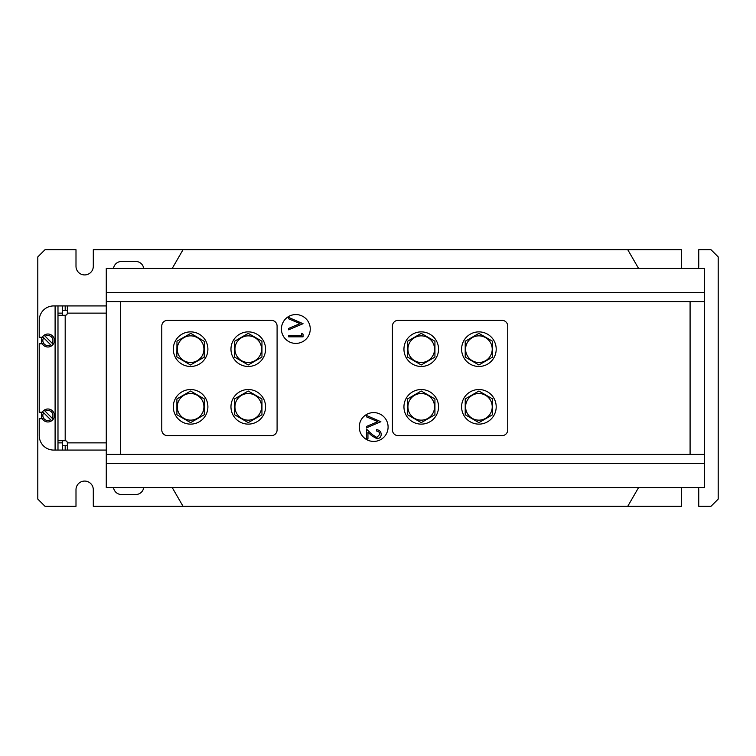 <?xml version="1.0" encoding="UTF-8"?>
<svg xmlns="http://www.w3.org/2000/svg" width="756" height="756" viewBox="0 0 756 756"><rect width="100%" height="100%" fill="white"/><g stroke="black" fill="none" stroke-linecap="round" stroke-linejoin="round"><path stroke-width="1.13" d="M359.261 427.008A14.411 14.411 0 0 0 373.672 441.428A14.411 14.411 0 0 0 388.093 427.008A14.411 14.411 0 0 0 373.672 412.596A14.411 14.411 0 0 0 359.261 427.008M281.421 328.992A14.411 14.411 0 0 0 295.832 343.404A14.411 14.411 0 0 0 310.253 328.992A14.411 14.411 0 0 0 295.832 314.572A14.411 14.411 0 0 0 281.421 328.992M106.275 454.403L106.275 268.446L704.507 268.446L704.507 454.403L690.086 454.403L690.086 301.597L120.686 301.597L120.686 454.403L106.275 454.403L106.275 487.554L704.507 487.554L704.507 463.494L106.275 463.494M172.207 487.554L183.028 506.293L627.754 506.293L638.574 487.554M638.574 268.446L627.754 249.707L183.028 249.707L172.207 268.446M277.093 326.101L277.093 429.899L277.093 326.101A5.764 5.764 0 0 0 271.328 320.336L167.539 320.336L271.328 320.336M271.328 435.664L167.539 435.664L271.328 435.664A5.764 5.764 0 0 0 277.093 429.899M161.775 429.899L161.775 326.101L161.775 429.899A5.764 5.764 0 0 0 167.539 435.664M507.739 326.101L507.739 429.899L507.739 326.101A5.764 5.764 0 0 0 501.975 320.336L398.185 320.336L501.975 320.336M501.975 435.664L398.185 435.664L501.975 435.664A5.764 5.764 0 0 0 507.739 429.899M392.411 429.899L392.411 326.101L392.411 429.899A5.764 5.764 0 0 0 398.185 435.664M303.043 323.71L288.622 329.814L288.622 328.425L299.981 323.615L288.622 318.815L288.622 317.425L303.043 323.71M301.559 333.32L303.043 334.171L303.043 336.836L288.622 336.836L288.622 335.541L301.559 335.541L301.559 333.32M380.882 421.735L366.471 427.83L366.471 426.45L377.83 421.64L366.471 416.839L366.471 415.45L380.882 421.735M379.777 434.313C379.606 432.29 378.501 431.175 376.45 430.977L376.45 429.682C379.37 429.918 380.977 431.487 381.251 434.388C381.052 437.044 379.625 438.499 376.97 438.735L371.791 435.825L367.945 432.215L367.945 438.924L366.471 438.924L366.471 429.125L372.434 434.719L376.857 437.44L379.777 434.313M704.507 292.506L106.275 292.506M120.686 301.597L106.275 301.597M704.507 301.597L690.086 301.597M690.086 454.403L120.686 454.403M704.507 454.403L704.507 463.494M167.539 320.336A5.764 5.764 0 0 0 161.775 326.101M398.185 320.336A5.764 5.764 0 0 0 392.411 326.101M113.542 268.446A7.929 7.929 0 0 1 121.404 261.491L135.825 261.491A7.929 7.929 0 0 1 143.687 268.446M113.542 487.554A7.929 7.929 0 0 0 121.404 494.509L135.825 494.509A7.929 7.929 0 0 0 143.687 487.554M698.468 268.446A8.647 8.647 0 0 0 698.742 266.282L698.742 249.707L710.99 249.707L718.2 256.908L718.2 499.092L710.99 506.293L698.742 506.293L698.742 489.718A8.647 8.647 0 0 0 698.468 487.554M681.714 268.446A8.647 8.647 0 0 1 681.439 266.282L681.439 249.707L627.754 249.707M183.028 506.293L93.3 506.293L93.3 489.718A8.647 8.647 0 0 0 84.653 481.071A8.647 8.647 0 0 0 75.997 489.718L75.997 506.293L45.01 506.293L37.8 499.092L37.8 256.908L45.01 249.707L75.997 249.707L75.997 266.282A8.647 8.647 0 0 0 84.653 274.929A8.647 8.647 0 0 0 93.3 266.282L93.3 249.707L183.028 249.707M681.714 487.554A8.647 8.647 0 0 0 681.439 489.718L681.439 506.293L627.754 506.293M106.275 450.075L62.446 450.075L62.446 445.747L65.186 445.747L65.186 450.075M42.27 418.72L39.246 418.72L39.246 435.664A14.411 14.411 0 0 0 53.657 450.075L57.985 450.075L57.985 440.71L65.186 440.71A2.164 2.164 0 0 1 67.35 442.865L67.35 450.075L67.35 445.747L65.186 445.747M42.27 343.763L39.246 343.763L39.246 412.237L42.27 412.237M57.985 450.075L62.304 450.075L62.304 440.71L57.985 440.71L57.985 305.925L62.304 305.925L62.304 313.135L57.985 313.135M58.911 440.701L57.985 440.71L57.985 315.29L65.186 315.29L65.186 440.71M58.911 315.299L62.304 315.29L62.304 313.135M65.186 310.253L65.186 305.925L62.446 305.925L62.446 310.253L67.35 310.262L67.35 305.925L106.275 305.925M65.186 305.925L67.35 305.925L67.36 306.851M67.35 305.925L67.35 313.135A2.164 2.164 0 0 1 65.186 315.29M67.36 449.149L67.35 450.075M57.985 305.925L53.657 305.925A14.411 14.411 0 0 0 39.246 320.336L39.246 337.28L42.27 337.28M52.136 343.243L45.171 336.269A5.046 5.046 0 0 1 52.136 343.243L53.175 344.282A6.483 6.483 0 0 0 44.132 335.229A6.483 6.483 0 0 0 43.3 345.105A6.483 6.483 0 0 0 51.644 345.804L43.64 337.8A5.046 5.046 0 0 0 50.614 344.774M53.175 344.282A6.483 6.483 0 0 1 51.644 345.804M42.601 336.76L43.64 337.8M45.171 336.269L44.132 335.229M52.136 418.2L45.171 411.226A5.046 5.046 0 0 1 52.136 418.2L53.175 419.24A6.483 6.483 0 0 0 44.132 410.196A6.483 6.483 0 0 0 43.3 420.062A6.483 6.483 0 0 0 51.644 420.771L43.64 412.757A5.046 5.046 0 0 0 50.614 419.731M53.175 419.24A6.483 6.483 0 0 1 51.644 420.771M42.601 411.718L43.64 412.757M45.171 411.226L44.132 410.196M206.558 342.487A17.303 17.303 0 0 1 197.278 365.129A17.303 17.303 0 0 1 174.645 355.849A17.303 17.303 0 0 1 183.925 333.216A17.303 17.303 0 0 1 206.558 342.487M190.739 335.853A13.315 13.315 0 0 1 203.922 349.31A13.315 13.315 0 0 1 190.465 362.483A13.315 13.315 0 0 1 177.282 349.036A13.315 13.315 0 0 1 190.739 335.853M204.214 357.219L190.436 364.978L176.828 356.936L176.989 341.126L190.767 333.358L204.375 341.4L204.214 357.219M190.597 393.517A13.315 13.315 0 0 1 203.922 406.832A13.315 13.315 0 0 1 190.597 420.147A13.315 13.315 0 0 1 177.282 406.832A13.315 13.315 0 0 1 190.597 393.517M204.3 414.742L190.597 422.642L176.904 414.742L176.904 398.922L190.597 391.022L204.3 398.922L204.3 414.742M248.261 335.853A13.315 13.315 0 0 1 261.576 349.168A13.315 13.315 0 0 1 248.261 362.483A13.315 13.315 0 0 1 234.946 349.168A13.315 13.315 0 0 1 248.261 335.853M261.954 357.078L248.261 364.978L234.568 357.078L234.568 341.258L248.261 333.358L261.954 341.258L261.954 357.078M248.261 393.517A13.315 13.315 0 0 1 261.576 406.832A13.315 13.315 0 0 1 248.261 420.147A13.315 13.315 0 0 1 234.946 406.832A13.315 13.315 0 0 1 248.261 393.517M261.954 414.742L248.261 422.642L234.568 414.742L234.568 398.922L248.261 391.022L261.954 398.922L261.954 414.742M478.907 335.853A13.315 13.315 0 0 1 492.222 349.168A13.315 13.315 0 0 1 478.907 362.483A13.315 13.315 0 0 1 465.592 349.168A13.315 13.315 0 0 1 478.907 335.853M492.6 357.078L478.907 364.978L465.214 357.078L465.214 341.258L478.907 333.358L492.6 341.258L492.6 357.078M478.907 393.517A13.315 13.315 0 0 1 492.222 406.832A13.315 13.315 0 0 1 478.907 420.147A13.315 13.315 0 0 1 465.592 406.832A13.315 13.315 0 0 1 478.907 393.517M492.6 414.742L478.907 422.642L465.214 414.742L465.214 398.922L478.907 391.022L492.6 398.922L492.6 414.742M421.243 393.517A13.315 13.315 0 0 1 434.558 406.832A13.315 13.315 0 0 1 421.243 420.147A13.315 13.315 0 0 1 407.928 406.832A13.315 13.315 0 0 1 421.243 393.517M434.936 414.742L421.243 422.642L407.55 414.742L407.55 398.922L421.243 391.022L434.936 398.922L434.936 414.742M421.243 335.853A13.315 13.315 0 0 1 434.558 349.168A13.315 13.315 0 0 1 421.243 362.483A13.315 13.315 0 0 1 407.928 349.168A13.315 13.315 0 0 1 421.243 335.853M434.936 357.078L421.243 364.978L407.55 357.078L407.55 341.258L421.243 333.358L434.936 341.258L434.936 357.078M206.558 400.151A17.303 17.303 0 0 1 197.278 422.784A17.303 17.303 0 0 1 174.645 413.513A17.303 17.303 0 0 1 183.925 390.871A17.303 17.303 0 0 1 206.558 400.151M264.222 342.487A17.303 17.303 0 0 1 254.942 365.129A17.303 17.303 0 0 1 232.309 355.849A17.303 17.303 0 0 1 241.58 333.216A17.303 17.303 0 0 1 264.222 342.487M264.222 400.151A17.303 17.303 0 0 1 254.942 422.784A17.303 17.303 0 0 1 232.309 413.513A17.303 17.303 0 0 1 241.58 390.871A17.303 17.303 0 0 1 264.222 400.151M437.204 342.487A17.303 17.303 0 0 1 427.924 365.129A17.303 17.303 0 0 1 405.292 355.849A17.303 17.303 0 0 1 414.562 333.216A17.303 17.303 0 0 1 437.204 342.487M437.204 400.151A17.303 17.303 0 0 1 427.924 422.784A17.303 17.303 0 0 1 405.292 413.513A17.303 17.303 0 0 1 414.562 390.871A17.303 17.303 0 0 1 437.204 400.151M494.859 342.487A17.303 17.303 0 0 1 485.588 365.129A17.303 17.303 0 0 1 462.946 355.849A17.303 17.303 0 0 1 472.226 333.216A17.303 17.303 0 0 1 494.859 342.487M494.859 400.151A17.303 17.303 0 0 1 485.588 422.784A17.303 17.303 0 0 1 462.946 413.513A17.303 17.303 0 0 1 472.226 390.871A17.303 17.303 0 0 1 494.859 400.151M62.304 442.865L57.985 442.865M106.275 313.135L67.35 313.135M67.35 442.865L106.275 442.865M55.103 305.925L55.103 450.075"/></g></svg>
